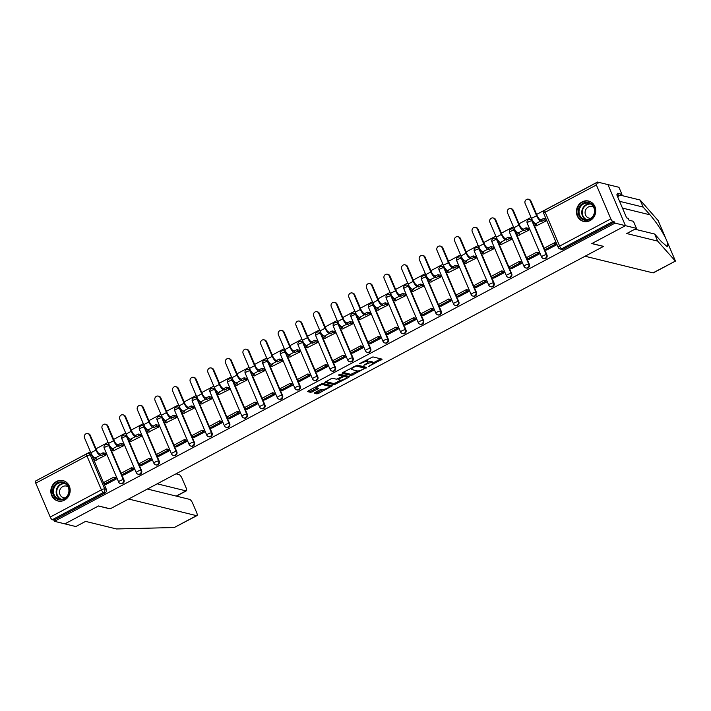 <?xml version="1.0" encoding="UTF-8"?>
<svg xmlns="http://www.w3.org/2000/svg" width="711" height="711" viewBox="0 0 711 711"><rect width="100%" height="100%" fill="white"/><g stroke="black" fill="none" stroke-linecap="round" stroke-linejoin="round"><path stroke-width="1.07" d="M368.645 366.476L382.154 359.171L372.902 356.904L359.49 363.632L361.739 363.001A4.23 1.075 156.9 0 1 366.929 361.517L367.703 361.703A4.23 1.075 156.9 0 1 368.04 361.935A4.23 1.075 156.9 0 1 365.801 363.996L363.863 365.303L366.52 364.174A4.23 1.075 156.9 0 1 371.711 362.69L372.484 362.877A4.23 1.075 156.9 0 1 372.831 363.108A4.23 1.075 156.9 0 1 370.582 365.17L368.645 366.476M110.658 448.739L109.503 446.028A2.693 2.471 -76.2 0 0 107.885 444.615L107.308 444.473A2.693 2.471 103.8 0 1 108.925 445.886L123.385 479.783A2.693 2.471 103.8 0 1 120.479 483.596L121.057 483.738A2.693 2.471 -76.2 0 0 123.963 479.916L123.385 479.783A2.693 0.684 -23.1 0 0 120.079 480.725A2.693 0.684 -23.1 0 0 118.648 482.04A2.693 2.693 0 0 0 120.479 483.596M128.282 439.362L127.127 436.652A2.693 2.471 -76.2 0 0 125.509 435.239L124.932 435.096A2.693 2.471 103.8 0 1 126.549 436.51L141.009 470.406A2.693 2.471 103.8 0 1 138.103 474.219L138.681 474.361A2.693 2.471 -76.2 0 0 141.587 470.549L141.009 470.406A2.693 0.684 -23.1 0 0 137.703 471.349A2.693 0.684 -23.1 0 0 136.272 472.664A2.693 2.693 0 0 0 138.103 474.219M145.906 429.986L144.751 427.275A2.693 2.471 -76.2 0 0 143.133 425.862L142.556 425.72A2.693 2.471 103.8 0 1 144.173 427.133L158.633 461.03A2.693 2.471 103.8 0 1 155.736 464.843L156.304 464.985A2.693 2.471 -76.2 0 0 159.211 461.172L158.633 461.03A2.693 0.684 -23.1 0 0 155.327 461.972A2.693 0.684 -23.1 0 0 153.896 463.288A2.693 2.693 0 0 0 155.736 464.843M163.53 420.619L162.375 417.899A2.693 2.471 -76.2 0 0 160.757 416.486L160.179 416.353A2.693 2.471 103.8 0 1 161.797 417.766L176.257 451.654A2.693 2.471 103.8 0 1 173.36 455.467L173.937 455.609A2.693 2.471 -76.2 0 0 176.835 451.796L176.257 451.654A2.693 0.684 -23.1 0 0 172.951 452.596A2.693 0.684 -23.1 0 0 171.52 453.911A2.693 2.693 0 0 0 173.36 455.467M181.163 411.242L179.999 408.532A2.693 2.471 -76.2 0 0 178.381 407.119L177.803 406.976A2.693 2.471 103.8 0 1 179.43 408.39L193.881 442.278A2.693 2.471 103.8 0 1 190.983 446.099L191.561 446.232A2.693 2.471 -76.2 0 0 194.459 442.42L193.881 442.278A2.693 0.684 -23.1 0 0 190.575 443.229A2.693 0.684 -23.1 0 0 189.144 444.535A2.693 2.693 0 0 0 190.983 446.099M198.787 401.866L197.622 399.155A2.693 2.471 -76.2 0 0 196.005 397.742L195.427 397.6A2.693 2.471 103.8 0 1 197.054 399.013L211.505 432.901A2.693 2.471 103.8 0 1 208.607 436.723L209.185 436.865A2.693 2.471 -76.2 0 0 212.082 433.043L211.505 432.901A2.693 0.684 -23.1 0 0 208.199 433.852A2.693 0.684 -23.1 0 0 206.768 435.159A2.693 2.693 0 0 0 208.607 436.723M216.411 392.49L215.255 389.779A2.693 2.471 -76.2 0 0 213.629 388.366L213.06 388.224A2.693 2.471 103.8 0 1 214.678 389.637L229.129 423.525A2.693 2.471 103.8 0 1 226.231 427.347L226.809 427.489A2.693 2.471 -76.2 0 0 229.706 423.667L229.129 423.525A2.693 0.684 -23.1 0 0 225.822 424.476A2.693 0.684 -23.1 0 0 224.392 425.791A2.693 2.693 0 0 0 226.231 427.347M234.035 383.113L232.879 380.403A2.693 2.471 -76.2 0 0 231.253 378.99L230.684 378.847A2.693 2.471 103.8 0 1 232.301 380.261L246.753 414.158A2.693 2.471 103.8 0 1 243.855 417.97L244.433 418.112A2.693 2.471 -76.2 0 0 247.33 414.291L246.753 414.158A2.693 0.684 -23.1 0 0 243.446 415.1A2.693 0.684 -23.1 0 0 242.024 416.415A2.693 2.693 0 0 0 243.855 417.97M251.658 373.737L250.503 371.026A2.693 2.471 -76.2 0 0 248.886 369.613L248.308 369.471A2.693 2.471 103.8 0 1 249.925 370.884L264.376 404.781A2.693 2.471 103.8 0 1 261.479 408.594L262.057 408.736A2.693 2.471 -76.2 0 0 264.954 404.923L264.376 404.781A2.693 0.684 -23.1 0 0 261.07 405.723A2.693 0.684 -23.1 0 0 259.648 407.039A2.693 2.693 0 0 0 261.479 408.594M269.282 364.361L268.127 361.65A2.693 2.471 -76.2 0 0 266.509 360.237L265.932 360.104A2.693 2.471 103.8 0 1 267.549 361.508L282.009 395.405A2.693 2.471 103.8 0 1 279.103 399.218L279.681 399.36A2.693 2.471 -76.2 0 0 282.578 395.547L282.009 395.405A2.693 0.684 -23.1 0 0 278.694 396.347A2.693 0.684 -23.1 0 0 277.272 397.662A2.693 2.693 0 0 0 279.103 399.218M286.906 354.993L285.751 352.283A2.693 2.471 -76.2 0 0 284.133 350.87L283.556 350.727A2.693 2.471 103.8 0 1 285.173 352.141L299.633 386.029A2.693 2.471 103.8 0 1 296.727 389.85L297.305 389.984A2.693 2.471 -76.2 0 0 300.211 386.171L299.633 386.029A2.693 0.684 -23.1 0 0 296.327 386.971A2.693 0.684 -23.1 0 0 294.896 388.286A2.693 2.693 0 0 0 296.727 389.85M304.53 345.617L303.375 342.906A2.693 2.471 -76.2 0 0 301.757 341.493L301.18 341.351A2.693 2.471 103.8 0 1 302.797 342.764L317.257 376.652A2.693 2.471 103.8 0 1 314.36 380.474L314.929 380.616A2.693 2.471 -76.2 0 0 317.835 376.794L317.257 376.652A2.693 0.684 -23.1 0 0 313.951 377.603A2.693 0.684 -23.1 0 0 312.52 378.91A2.693 2.693 0 0 0 314.36 380.474M322.154 336.241L320.999 333.53A2.693 2.471 -76.2 0 0 319.381 332.117L318.804 331.975A2.693 2.471 103.8 0 1 320.421 333.388L334.881 367.276A2.693 2.471 103.8 0 1 331.984 371.098L332.552 371.24A2.693 2.471 -76.2 0 0 335.459 367.418L334.881 367.276A2.693 0.684 -23.1 0 0 331.575 368.227A2.693 0.684 -23.1 0 0 330.144 369.533A2.693 2.693 0 0 0 331.984 371.098M339.778 326.864L338.623 324.154A2.693 2.471 -76.2 0 0 337.005 322.741L336.427 322.598A2.693 2.471 103.8 0 1 338.045 324.012L352.505 357.909A2.693 2.471 103.8 0 1 349.608 361.721L350.185 361.863A2.693 2.471 -76.2 0 0 353.083 358.042L352.505 357.909A2.693 0.684 -23.1 0 0 349.199 358.851A2.693 0.684 -23.1 0 0 347.768 360.166A2.693 2.693 0 0 0 349.608 361.721M357.411 317.488L356.247 314.777A2.693 2.471 -76.2 0 0 354.629 313.364L354.051 313.222A2.693 2.471 103.8 0 1 355.678 314.635L370.129 348.532A2.693 2.471 103.8 0 1 367.231 352.345L367.809 352.487A2.693 2.471 -76.2 0 0 370.707 348.674L370.129 348.532A2.693 0.684 -23.1 0 0 366.823 349.474A2.693 0.684 -23.1 0 0 365.392 350.79A2.693 2.693 0 0 0 367.231 352.345M375.035 308.112L373.87 305.401A2.693 2.471 -76.2 0 0 372.253 303.988L371.675 303.846A2.693 2.471 103.8 0 1 373.302 305.259L387.753 339.156A2.693 2.471 103.8 0 1 384.855 342.969L385.433 343.111A2.693 2.471 -76.2 0 0 388.33 339.298L387.753 339.156A2.693 0.684 -23.1 0 0 384.447 340.098A2.693 0.684 -23.1 0 0 383.016 341.413A2.693 2.693 0 0 0 384.855 342.969M392.659 298.744L391.503 296.025A2.693 2.471 -76.2 0 0 389.877 294.612L389.308 294.478A2.693 2.471 103.8 0 1 390.926 295.892L405.377 329.78A2.693 2.471 103.8 0 1 402.479 333.592L403.057 333.735A2.693 2.471 -76.2 0 0 405.954 329.922L405.377 329.78A2.693 0.684 -23.1 0 0 402.07 330.722A2.693 0.684 -23.1 0 0 400.64 332.037A2.693 2.693 0 0 0 402.479 333.592M410.283 289.368L409.127 286.657A2.693 2.471 -76.2 0 0 407.501 285.244L406.932 285.102A2.693 2.471 103.8 0 1 408.549 286.515L423.001 320.403A2.693 2.471 103.8 0 1 420.103 324.225L420.681 324.367A2.693 2.471 -76.2 0 0 423.578 320.545L423.001 320.403A2.693 0.684 -23.1 0 0 419.694 321.354A2.693 0.684 -23.1 0 0 418.272 322.661A2.693 2.693 0 0 0 420.103 324.225M427.906 279.992L426.751 277.281A2.693 2.471 -76.2 0 0 425.134 275.868L424.556 275.726A2.693 2.471 103.8 0 1 426.173 277.139L440.633 311.027A2.693 2.471 103.8 0 1 437.727 314.849L438.305 314.991A2.693 2.471 -76.2 0 0 441.202 311.169L440.633 311.027A2.693 0.684 -23.1 0 0 437.318 311.978A2.693 0.684 -23.1 0 0 435.896 313.284A2.693 2.693 0 0 0 437.727 314.849M445.53 270.615L444.375 267.905A2.693 2.471 -76.2 0 0 442.757 266.492L442.18 266.349A2.693 2.471 103.8 0 1 443.797 267.763L458.257 301.651A2.693 2.471 103.8 0 1 455.351 305.472L455.929 305.614A2.693 2.471 -76.2 0 0 458.826 301.793L458.257 301.651A2.693 0.684 -23.1 0 0 454.942 302.602A2.693 0.684 -23.1 0 0 453.52 303.917A2.693 2.693 0 0 0 455.351 305.472M463.154 261.239L461.999 258.528A2.693 2.471 -76.2 0 0 460.381 257.115L459.804 256.973A2.693 2.471 103.8 0 1 461.421 258.386L475.881 292.283A2.693 2.471 103.8 0 1 472.975 296.096L473.553 296.238A2.693 2.471 -76.2 0 0 476.459 292.425L475.881 292.283A2.693 0.684 -23.1 0 0 472.575 293.225A2.693 0.684 -23.1 0 0 471.144 294.541A2.693 2.693 0 0 0 472.975 296.096M480.778 251.863L479.623 249.152A2.693 2.471 -76.2 0 0 478.005 247.739L477.428 247.597A2.693 2.471 103.8 0 1 479.045 249.01L493.505 282.907A2.693 2.471 103.8 0 1 490.608 286.72L491.177 286.862A2.693 2.471 -76.2 0 0 494.083 283.049L493.505 282.907A2.693 0.684 -23.1 0 0 490.199 283.849A2.693 0.684 -23.1 0 0 488.768 285.164A2.693 2.693 0 0 0 490.608 286.72M498.402 242.495L497.247 239.776A2.693 2.471 -76.2 0 0 495.629 238.363L495.052 238.229A2.693 2.471 103.8 0 1 496.669 239.643L511.129 273.531A2.693 2.471 103.8 0 1 508.232 277.343L508.8 277.486A2.693 2.471 -76.2 0 0 511.707 273.673L511.129 273.531A2.693 0.684 -23.1 0 0 507.823 274.473A2.693 0.684 -23.1 0 0 506.392 275.788A2.693 2.693 0 0 0 508.232 277.343M517.075 232.559L515.99 233.137L514.871 230.408A2.693 2.471 -76.2 0 0 513.253 228.995L512.675 228.853A2.693 2.471 103.8 0 1 514.293 230.266L528.753 264.154A2.693 2.471 103.8 0 1 525.856 267.976L526.433 268.109A2.693 2.471 -76.2 0 0 529.331 264.296L528.753 264.154A2.693 0.684 -23.1 0 0 525.447 265.096A2.693 0.684 -23.1 0 0 524.016 266.412A2.693 2.693 0 0 0 525.856 267.976M533.659 223.743L532.495 221.032A2.693 2.471 -76.2 0 0 530.877 219.619L530.299 219.477A2.693 2.471 103.8 0 1 531.926 220.89L546.377 254.778A2.693 2.471 103.8 0 1 543.48 258.6L544.057 258.742A2.693 2.471 -76.2 0 0 546.955 254.92L546.377 254.778A2.693 0.684 -23.1 0 0 543.071 255.729A2.693 0.684 -23.1 0 0 541.64 257.035A2.693 2.693 0 0 0 543.48 258.6M590.068 220.579A10.496 9.616 -76.2 0 0 595.729 209.967A10.496 9.616 -76.2 0 0 588.584 201.044A10.496 9.616 -76.2 0 0 582.105 201.897A10.496 9.616 -76.2 0 0 576.452 212.518A10.496 9.616 -76.2 0 0 583.589 221.441A10.496 9.616 -76.2 0 0 590.068 220.579M64.488 500.144A10.496 9.616 -76.2 0 0 70.149 489.532A10.496 9.616 -76.2 0 0 63.003 480.609A10.496 9.616 -76.2 0 0 56.525 481.463A10.496 9.616 -76.2 0 0 50.863 492.083A10.496 9.616 -76.2 0 0 58.009 501.006A10.496 9.616 -76.2 0 0 64.488 500.144M314.893 392.534L314.191 393.174L316.893 393.885L318.519 393.423L332.304 385.815L322.936 383.478L321.319 383.94L308.227 390.899L307.641 391.619L310.769 392.383L317.995 388.944L318.697 388.295L317.035 387.851A3.537 0.898 156.9 0 1 316.75 387.655A3.537 0.898 156.9 0 1 319.123 385.682A3.537 0.898 156.9 0 1 322.972 384.687L329.06 386.18A3.537 0.898 156.9 0 1 329.344 386.375A3.537 0.898 156.9 0 1 326.971 388.348A3.537 0.898 156.9 0 1 323.132 389.335L320.492 389.557L314.893 392.534M634.887 229.2L654.635 234.035L657.648 241.1L626.747 233.537L636.461 228.364L633.448 221.299L629.048 220.223L628.231 218.304L626.658 217.922L616.793 194.805L618.366 195.187L617.548 193.276L621.947 194.352L618.934 187.286L607.932 184.593L625.458 225.671L591.792 243.58L603.47 246.441L110.205 508.818L98.518 505.956L64.852 523.865L54.427 521.314L615.033 223.121L614.517 221.921L612.9 221.521L561.717 248.743A2.693 2.471 103.8 0 1 560.055 248.966L561.681 249.365A2.693 2.471 103.8 0 0 563.343 249.143L561.717 248.743A2.693 0.835 62 0 1 559.646 246.095L610.829 218.872A2.693 0.835 62 0 0 612.9 221.521M610.829 218.872L596.369 184.976A2.693 0.835 62 0 1 596.156 182.86A2.693 0.835 62 0 1 596.396 182.843L598.022 183.242L597.507 182.043L607.932 184.593L625.458 225.671L615.033 223.121M351.385 375.541L366.689 367.4L357.429 365.134L342.72 372.555L342.124 373.275L351.385 375.541L350.87 374.341L357.971 370.964M348.843 377.283L334.134 384.713L324.776 382.376L331.077 378.75L332.704 378.288L336.454 379.203L341.795 376.768L342.382 376.048L338.4 375.044L340.027 374.27L349.439 376.572L348.843 377.283L348.434 376.323M86.973 453.814A2.693 2.471 103.8 0 1 88.635 453.591L90.261 453.991A2.693 2.471 103.8 0 1 91.879 455.404L93.034 458.115M93.71 459.706L106.33 489.292L104.713 488.892A2.693 2.471 103.8 0 1 103.468 492.492L52.294 519.714A2.693 0.835 -118 0 1 50.223 517.066L35.763 483.178A2.693 0.835 -118 0 1 35.55 481.054L86.733 453.831A2.693 0.835 -118 0 0 86.946 455.947L35.763 483.178M597.507 182.043L536.636 214.42M531.055 217.388L519.012 223.796M513.431 226.765L501.388 233.172M495.807 236.141L483.764 242.549M478.183 245.517L466.14 251.916M460.559 254.885L448.517 261.293M442.935 264.261L430.893 270.669M425.311 273.637L413.26 280.045M407.679 283.014L395.636 289.421M390.055 292.39L378.012 298.798M372.431 301.766L360.388 308.165M354.807 311.134L342.764 317.541M337.183 320.51L325.14 326.918M319.559 329.886L307.516 336.294M301.935 339.263L289.892 345.67M284.311 348.639L272.269 355.047M266.687 358.015L254.645 364.414M249.063 367.391L237.012 373.79M231.43 376.759L219.388 383.167M213.807 386.135L201.764 392.543M196.183 395.512L184.14 401.919M178.559 404.888L166.516 411.296M160.935 414.264L148.892 420.672M143.311 423.64L131.268 430.039M125.687 433.008L113.644 439.416M108.063 442.384L96.021 448.792M90.439 451.761L36.936 480.316M54.427 521.314L53.92 520.114L52.294 519.714M536.343 225.831L546.635 220.712L545.817 218.944M546.661 250.023L556.855 244.664L555.753 243.038M529.037 259.391L539.231 254.031L538.129 252.414M518.719 235.199L529.011 230.08L528.193 228.32M511.413 268.767L521.607 263.408L520.505 261.79M501.095 244.575L511.387 239.456L510.569 237.687M493.79 278.143L503.983 272.784L502.881 271.167M483.471 253.951L493.763 248.832L492.945 247.064M476.166 287.52L486.351 282.16L485.258 280.543M465.847 263.328L476.139 258.209L475.312 256.44M458.542 296.896L468.727 291.537L467.634 289.919M448.223 272.704L458.515 267.585L457.688 265.816M440.918 306.272L451.103 300.913L450.01 299.287M430.599 282.08L440.891 276.961L440.065 275.193M423.294 315.64L433.479 310.28L432.386 308.663M412.975 291.457L423.267 286.329L422.441 284.569M405.67 325.016L415.855 319.657L414.753 318.039M395.352 300.824L405.643 295.705L404.817 293.945M388.046 334.392L398.231 329.033L397.129 327.416M377.728 310.2L388.01 305.081L387.193 303.313M370.413 343.769L380.607 338.409L379.505 336.792M360.095 319.577L370.387 314.458L369.569 312.689M352.789 353.145L362.983 347.786L361.881 346.168M342.471 328.953L352.763 323.834L351.945 322.065M335.165 362.521L345.359 357.162L344.257 355.536M324.847 338.329L335.139 333.21L334.321 331.442M317.541 371.897L327.735 366.529L326.633 364.912M307.223 347.706L317.515 342.578L316.688 340.818M299.918 381.265L310.103 375.906L309.009 374.288M289.599 357.073L299.891 351.954L299.064 350.194M282.294 390.641L292.479 385.282L291.386 383.664M271.975 366.449L282.267 361.33L281.44 359.562M264.67 400.017L274.855 394.658L273.762 393.041M254.351 375.826L264.643 370.707L263.817 368.938M247.046 409.394L257.231 404.035L256.138 402.417M236.727 385.202L247.019 380.083L246.193 378.314M229.422 418.77L239.607 413.411L238.505 411.785M219.104 394.578L229.395 389.459L228.569 387.691M211.798 428.146L221.983 422.787L220.881 421.161M201.48 403.955L211.762 398.835L210.945 397.067M194.165 437.514L204.359 432.155L203.257 430.537M183.847 413.322L194.139 408.203L193.321 406.443M176.541 446.89L186.735 441.531L185.633 439.913M166.223 422.698L176.515 417.579L175.697 415.811M158.917 456.266L169.111 450.907L168.009 449.29M148.599 432.075L158.891 426.955L158.073 425.187M141.293 465.643L151.487 460.284L150.385 458.666M130.975 441.451L141.267 436.332L140.44 434.563M123.67 475.019L133.855 469.66L132.761 468.042M113.351 450.827L123.643 445.708L122.816 443.94M106.046 484.395L116.231 479.036L115.138 477.41M95.727 460.204L106.019 455.084L105.192 453.316M111.343 450.33L123.963 479.916M128.967 440.962L141.587 470.549M146.59 431.586L159.211 461.172M164.214 422.21L176.835 451.796M181.838 412.833L194.459 442.42M199.462 403.457L212.082 433.043M217.086 394.081L229.706 423.667M234.71 384.713L247.33 414.291M252.334 375.337L264.954 404.923M269.967 365.961L282.578 395.547M287.591 356.584L300.211 386.171M305.215 347.208L317.835 376.794M322.838 337.832L335.459 367.418M340.462 328.455L353.083 358.042M358.086 319.088L370.707 348.674M375.71 309.712L388.33 339.298M393.334 300.335L405.954 329.922M410.958 290.959L423.578 320.545M428.582 281.583L441.202 311.169M446.215 272.206L458.826 301.793M463.839 262.839L476.459 292.425M481.463 253.463L494.083 283.049M499.086 244.086L511.707 273.673M516.71 234.71L529.331 264.296M534.334 225.334L546.955 254.92M53.92 520.114L105.095 492.892A2.693 2.471 -76.2 0 0 106.33 489.292M614.517 221.921L563.343 249.143M372.831 363.108L372.315 361.908A4.23 1.075 156.9 0 0 371.977 361.677L372.484 362.877M368.067 362.059A4.23 1.075 156.9 0 1 371.204 361.49L371.977 361.677M368.04 361.935L367.534 360.735A4.23 1.075 156.9 0 0 367.196 360.504L367.703 361.703M365.801 360.281A4.23 1.075 156.9 0 1 366.423 360.317L367.196 360.504M372.813 363.072L380.776 358.833M342.995 372.413L350.87 374.341M364.387 367.551L365.312 367.063M364.148 368.591L364.565 368.085L356.442 366.094L353.696 367.276A4.23 1.075 156.9 0 0 351.456 369.338A4.23 1.075 156.9 0 0 351.794 369.569L357.349 370.929A4.23 1.075 156.9 0 0 362.539 369.444L364.148 368.591M364.112 367.027L364.565 368.085M356.984 365.161L364.059 366.885M348.061 376.235L346.506 377.061M340.622 380.189L335.245 383.051L335.761 384.251M325.745 381.585L333.628 383.513L335.245 383.051M341.955 375.053L339.636 374.306M340.347 380.163A3.537 0.898 156.9 0 0 344.186 379.167A3.537 0.898 156.9 0 0 346.568 377.194A3.537 0.898 156.9 0 0 346.284 377.008L344.133 376.475L338.8 378.919L338.098 379.558L340.347 380.163M346.568 377.194L346.053 375.995A3.537 0.898 156.9 0 0 345.768 375.808L346.284 377.008M342.275 375.612L345.768 375.808M329.344 386.375L328.838 385.175A3.537 0.898 156.9 0 0 328.553 384.989L329.06 386.18M322.972 384.687L322.465 383.505L328.553 384.989M308.503 390.757L310.263 391.192L311.889 390.721L317.213 387.886M315.16 392.392L318.004 392.223L323.363 389.37M329.282 386.224L330.819 385.406M528.397 199.213L529.082 199.382A3.031 2.773 103.8 0 1 530.904 200.973L530.219 200.804A3.031 2.773 -76.2 0 0 525.553 200.298A3.031 2.773 -76.2 0 0 525.136 203.506L531.499 218.419A5.386 1.671 62 0 0 535.632 223.725L536.761 224.001L534.272 225.325L536.805 225.938M534.272 225.325L533.614 223.761L534.708 223.183M530.219 200.804L536.583 215.717A5.386 1.671 62 0 0 540.716 221.023L541.844 221.299L541.178 219.735L540.058 219.459A3.635 1.129 -118 0 1 537.258 215.886L530.904 200.973M541.178 219.735L543.666 218.419L544.333 219.975L546.555 220.517M545.897 218.961L543.666 218.419M556.215 243.153L554.509 242.735L544.457 248.086L545.115 249.641L555.175 244.291L556.802 244.691M545.115 249.641L546.741 250.041M554.509 242.735L555.175 244.291M541.844 221.299L544.333 219.975M667.736 243.011L675.45 261.097L653.373 272.846A4.035 1.253 -118 0 1 653.009 272.873L675.423 261.07M654.635 234.035L661.497 241.767L667.282 246.708L667.682 242.878M675.308 261.008L657.648 241.1M636.461 228.364L625.458 225.671L591.899 243.518L603.586 246.379L585.055 256.236L653.009 272.873M617.592 196.671L621.947 194.352M658.155 220.588L640.131 200.022L643.144 207.088L619.574 201.32M640.131 200.022L620.383 195.187M675.441 261.106L665.612 238.061C661.203 229.6 656.004 221.859 650.005 214.829L643.144 207.088M665.86 238.612L658.004 220.232M617.219 195.801L618.366 195.187M196.929 515.635L174.266 527.526L116.48 528.957L85.569 521.394L75.855 526.558L64.852 523.865L98.411 506.019L110.089 508.88L128.62 499.024L196.565 515.662A4.035 1.253 62 0 0 196.929 515.635A4.035 1.253 62 0 0 196.609 512.453L192.725 503.352A4.035 1.253 62 0 0 189.624 499.371L147.399 489.035M176.195 496.082L185.998 490.866A4.035 1.253 62 0 0 186.362 490.839A4.035 1.253 62 0 0 186.033 487.666L182.149 478.556A4.035 1.253 62 0 0 179.048 474.584L175.981 473.828M185.998 490.866L157.202 483.818M594.129 207.283A9.083 8.328 103.8 0 1 589.952 219.423A9.083 8.328 103.8 0 1 578.878 215.397A9.083 8.328 103.8 0 1 583.056 203.257A9.083 8.328 103.8 0 1 594.129 207.283M579.705 215.166A8.416 7.705 -76.2 0 0 584.771 219.575A8.416 7.705 -76.2 0 0 592.681 216.562A8.416 7.705 -76.2 0 0 593.827 207.648A8.416 7.705 -76.2 0 0 588.77 203.239A8.416 7.705 -76.2 0 0 580.86 206.252A8.416 7.705 -76.2 0 0 579.705 215.166M593.641 207.248A5.99 5.484 -76.2 0 0 592.014 206.528A5.99 5.484 -76.2 0 0 586.388 208.67A5.99 5.484 -76.2 0 0 585.562 215.015A5.99 5.484 -76.2 0 0 589.17 218.161A5.99 5.484 -76.2 0 0 590.948 218.277M590.094 201.56A10.434 9.554 -76.2 0 0 588.984 201.213A10.434 9.554 -76.2 0 0 579.181 204.946A10.434 9.554 -76.2 0 0 577.75 216.002A10.434 9.554 -76.2 0 0 584.024 221.476A10.434 9.554 -76.2 0 0 585.162 221.672M68.549 486.848A9.083 8.328 103.8 0 1 64.372 498.989A9.083 8.328 103.8 0 1 53.298 494.963A9.083 8.328 103.8 0 1 57.475 482.822A9.083 8.328 103.8 0 1 68.549 486.848M54.125 494.732A8.416 7.705 -76.2 0 0 59.191 499.14A8.416 7.705 -76.2 0 0 67.101 496.127A8.416 7.705 -76.2 0 0 68.247 487.213A8.416 7.705 -76.2 0 0 63.19 482.796A8.416 7.705 -76.2 0 0 55.28 485.817A8.416 7.705 -76.2 0 0 54.125 494.732M68.06 486.813A5.99 5.484 -76.2 0 0 66.434 486.093A5.99 5.484 -76.2 0 0 60.808 488.235A5.99 5.484 -76.2 0 0 59.982 494.58A5.99 5.484 -76.2 0 0 63.59 497.727A5.99 5.484 -76.2 0 0 65.359 497.842M64.505 481.125A10.434 9.554 -76.2 0 0 63.403 480.778A10.434 9.554 -76.2 0 0 53.601 484.511A10.434 9.554 -76.2 0 0 52.17 495.567A10.434 9.554 -76.2 0 0 58.444 501.042A10.434 9.554 -76.2 0 0 59.582 501.237M510.774 208.59L511.458 208.758A3.031 2.773 103.8 0 1 513.28 210.349L512.595 210.18A3.031 2.773 -76.2 0 0 507.93 209.674A3.031 2.773 -76.2 0 0 507.512 212.882L513.875 227.796A5.386 1.671 62 0 0 518.008 233.101L519.137 233.377L516.648 234.692L519.181 235.314M515.99 233.137L516.648 234.692M512.595 210.18L518.959 225.094A5.386 1.671 62 0 0 523.092 230.391L524.22 230.666L523.554 229.111L522.434 228.835A3.635 1.129 -118 0 1 519.634 225.254L513.28 210.349M523.554 229.111L526.042 227.787L526.709 229.351L528.931 229.893M528.264 228.338L526.042 227.787M538.582 252.529L536.885 252.112L526.833 257.462L527.491 259.017L537.552 253.667L539.169 254.067M527.491 259.017L529.117 259.417M536.885 252.112L537.552 253.667M524.22 230.666L526.709 229.351M493.15 217.966L493.834 218.135A3.031 2.773 103.8 0 1 495.656 219.726L494.972 219.557A3.031 2.773 -76.2 0 0 490.306 219.05A3.031 2.773 -76.2 0 0 489.888 222.259L496.242 237.172A5.386 1.671 62 0 0 500.384 242.469L501.513 242.753L499.024 244.069L501.557 244.691M499.024 244.069L498.367 242.513L499.451 241.936M494.972 219.557L501.335 234.461A5.386 1.671 62 0 0 505.468 239.767L506.596 240.042L505.93 238.487L504.81 238.212A3.635 1.129 -118 0 1 502.01 234.63L495.656 219.726M505.93 238.487L508.418 237.163L509.085 238.718L511.307 239.269M510.64 237.714L508.418 237.163M520.959 261.906L519.261 261.488L509.2 266.829L509.867 268.394L519.928 263.043L521.545 263.443M509.867 268.394L511.493 268.785M519.261 261.488L519.928 263.043M506.596 240.042L509.085 238.718M475.526 227.342L476.21 227.511A3.031 2.773 103.8 0 1 478.023 229.093L477.348 228.933A3.031 2.773 -76.2 0 0 472.673 228.427A3.031 2.773 -76.2 0 0 472.264 231.635L478.619 246.548A5.386 1.671 62 0 0 482.76 251.845L483.889 252.121L481.4 253.445L483.924 254.067M481.4 253.445L480.734 251.89L481.827 251.312M477.348 228.933L483.702 243.837A5.386 1.671 62 0 0 487.844 249.143L488.972 249.419L488.306 247.863L487.177 247.588A3.635 1.129 -118 0 1 484.387 244.006L478.023 229.093M488.306 247.863L490.794 246.539L491.461 248.095L493.683 248.646M493.016 247.081L490.794 246.539M503.335 271.273L501.637 270.864L491.577 276.206L492.243 277.77L502.295 272.42L503.921 272.811M492.243 277.77L493.869 278.161M501.637 270.864L502.295 272.42M488.972 249.419L491.461 248.095M457.902 236.719L458.577 236.879A3.031 2.773 103.8 0 1 460.399 238.469L459.724 238.301A3.031 2.773 -76.2 0 0 455.049 237.803A3.031 2.773 -76.2 0 0 454.64 241.011L460.995 255.916A5.386 1.671 62 0 0 465.136 261.221L466.265 261.497L463.776 262.821L466.3 263.443M463.776 262.821L463.11 261.266L464.203 260.679M459.724 238.301L466.078 253.214A5.386 1.671 62 0 0 470.22 258.52L471.349 258.795L470.682 257.24L469.553 256.964A3.635 1.129 -118 0 1 466.763 253.383L460.399 238.469M470.682 257.24L473.171 255.916L473.828 257.471L476.059 258.013M475.392 256.458L473.171 255.916M485.711 280.649L484.013 280.232L473.953 285.582L474.619 287.137L484.671 281.796L486.297 282.187M474.619 287.137L476.246 287.537M484.013 280.232L484.671 281.796M471.349 258.795L473.828 257.471M440.278 246.086L440.953 246.255A3.031 2.773 103.8 0 1 442.775 247.846L442.1 247.677A3.031 2.773 -76.2 0 0 437.425 247.179A3.031 2.773 -76.2 0 0 437.016 250.388L443.371 265.292A5.386 1.671 62 0 0 447.512 270.598L448.641 270.873L446.153 272.197L448.677 272.811M446.153 272.197L445.486 270.642L446.579 270.056M442.1 247.677L448.454 262.59A5.386 1.671 62 0 0 452.596 267.896L453.725 268.171L453.058 266.616L451.929 266.341A3.635 1.129 -118 0 1 449.139 262.759L442.775 247.846M453.058 266.616L455.547 265.292L456.204 266.847L458.435 267.389M457.768 265.834L455.547 265.292M468.087 290.026L466.389 289.608L456.329 294.958L456.995 296.514L467.047 291.163L468.673 291.563M456.995 296.514L458.622 296.914M466.389 289.608L467.047 291.163M453.725 268.171L456.204 266.847M422.654 255.462L423.329 255.631A3.031 2.773 103.8 0 1 425.151 257.222L424.476 257.053A3.031 2.773 -76.2 0 0 419.801 256.547A3.031 2.773 -76.2 0 0 419.392 259.755L425.747 274.668A5.386 1.671 62 0 0 429.888 279.974L431.017 280.25L428.529 281.574L431.053 282.187M428.529 281.574L427.862 280.01L428.955 279.432M424.476 257.053L430.83 271.966A5.386 1.671 62 0 0 434.972 277.272L436.101 277.548L435.434 275.984L434.305 275.708A3.635 1.129 -118 0 1 431.515 272.135L425.151 257.222M435.434 275.984L437.923 274.668L438.58 276.224L440.811 276.766M440.145 275.21L437.923 274.668M450.463 299.402L448.757 298.984L438.705 304.335L439.371 305.89L449.423 300.54L451.05 300.94M439.371 305.89L440.998 306.29M448.757 298.984L449.423 300.54M436.101 277.548L438.58 276.224M405.021 264.839L405.705 265.007A3.031 2.773 103.8 0 1 407.527 266.598L406.843 266.429A3.031 2.773 -76.2 0 0 402.177 265.923A3.031 2.773 -76.2 0 0 401.759 269.131L408.123 284.045A5.386 1.671 62 0 0 412.264 289.35L413.384 289.626L410.905 290.941L413.429 291.563M410.905 290.941L410.238 289.386L411.331 288.808M406.843 266.429L413.207 281.343A5.386 1.671 62 0 0 417.348 286.64L418.468 286.915L417.81 285.36L416.682 285.084A3.635 1.129 -118 0 1 413.891 281.503L407.527 266.598M417.81 285.36L420.29 284.045L420.956 285.6L423.187 286.142M422.521 284.587L420.29 284.045M432.839 308.778L431.133 308.361L421.081 313.711L421.747 315.266L431.799 309.916L433.426 310.316M421.747 315.266L423.365 315.666M431.133 308.361L431.799 309.916M418.468 286.915L420.956 285.6M387.397 274.215L388.082 274.384A3.031 2.773 103.8 0 1 389.904 275.975L389.219 275.806A3.031 2.773 -76.2 0 0 384.553 275.299A3.031 2.773 -76.2 0 0 384.136 278.508L390.499 293.421A5.386 1.671 62 0 0 394.641 298.727L395.76 299.002L393.281 300.318L395.805 300.94M393.281 300.318L392.614 298.762L393.707 298.185M389.219 275.806L395.583 290.719A5.386 1.671 62 0 0 399.724 296.016L400.844 296.291L400.186 294.736L399.058 294.461A3.635 1.129 -118 0 1 396.267 290.879L389.904 275.975M400.186 294.736L402.666 293.412L403.333 294.976L405.554 295.518M404.897 293.963L402.666 293.412M415.215 318.155L413.509 317.737L403.457 323.087L404.124 324.643L414.175 319.292L415.802 319.692M404.124 324.643L405.741 325.034M413.509 317.737L414.175 319.292M400.844 296.291L403.333 294.976M369.773 283.591L370.458 283.76A3.031 2.773 103.8 0 1 372.28 285.342L371.595 285.182A3.031 2.773 -76.2 0 0 366.929 284.676A3.031 2.773 -76.2 0 0 366.512 287.884L372.875 302.797A5.386 1.671 62 0 0 377.008 308.094L378.136 308.37L375.657 309.694L378.181 310.316M375.657 309.694L374.99 308.139L376.083 307.561M371.595 285.182L377.959 300.086A5.386 1.671 62 0 0 382.1 305.392L383.22 305.668L382.562 304.112L381.434 303.837A3.635 1.129 -118 0 1 378.634 300.255L372.28 285.342M382.562 304.112L385.042 302.788L385.709 304.344L387.93 304.895M387.273 303.339L385.042 302.788M397.591 327.522L395.885 327.113L385.833 332.455L386.5 334.019L396.551 328.669L398.178 329.069M386.5 334.019L388.117 334.41M395.885 327.113L396.551 328.669M383.22 305.668L385.709 304.344M352.149 292.968L352.834 293.128A3.031 2.773 103.8 0 1 354.656 294.718L353.971 294.558A3.031 2.773 -76.2 0 0 349.305 294.052A3.031 2.773 -76.2 0 0 348.888 297.26L355.251 312.165A5.386 1.671 62 0 0 359.384 317.47L360.513 317.746L358.024 319.07L360.557 319.692M358.024 319.07L357.366 317.515L358.46 316.937M353.971 294.558L360.335 309.463A5.386 1.671 62 0 0 364.467 314.769L365.596 315.044L364.93 313.489L363.81 313.213A3.635 1.129 -118 0 1 361.01 309.632L354.656 294.718M364.93 313.489L367.418 312.165L368.085 313.72L370.307 314.271M369.64 312.707L367.418 312.165M379.967 336.898L378.261 336.481L368.209 341.831L368.867 343.386L378.927 338.045L380.554 338.436M368.867 343.386L370.493 343.786M378.261 336.481L378.927 338.045M365.596 315.044L368.085 313.72M334.526 302.344L335.21 302.504A3.031 2.773 103.8 0 1 337.032 304.095L336.347 303.926A3.031 2.773 -76.2 0 0 331.682 303.428A3.031 2.773 -76.2 0 0 331.264 306.637L337.627 321.541A5.386 1.671 62 0 0 341.76 326.847L342.889 327.122L340.4 328.446L342.933 329.06M340.4 328.446L339.742 326.891L340.827 326.305M336.347 303.926L342.711 318.839A5.386 1.671 62 0 0 346.844 324.145L347.972 324.42L347.306 322.865L346.186 322.59A3.635 1.129 -118 0 1 343.386 319.008L337.032 304.095M347.306 322.865L349.794 321.541L350.461 323.096L352.683 323.638M352.016 322.083L349.794 321.541M362.334 346.275L360.637 345.857L350.585 351.207L351.243 352.763L361.304 347.412L362.921 347.812M351.243 352.763L352.869 353.163M360.637 345.857L361.304 347.412M347.972 324.42L350.461 323.096M316.902 311.711L317.586 311.88A3.031 2.773 103.8 0 1 319.408 313.471L318.724 313.302A3.031 2.773 -76.2 0 0 314.058 312.804A3.031 2.773 -76.2 0 0 313.64 316.013L319.994 330.917A5.386 1.671 62 0 0 324.136 336.223L325.265 336.499L322.776 337.823L325.3 338.436M322.776 337.823L322.119 336.267L323.203 335.681M318.724 313.302L325.087 328.215A5.386 1.671 62 0 0 329.22 333.521L330.348 333.797L329.682 332.233L328.553 331.957A3.635 1.129 -118 0 1 325.762 328.384L319.408 313.471M329.682 332.233L332.17 330.917L332.837 332.472L335.059 333.015M334.392 331.459L332.17 330.917M344.711 355.651L343.013 355.233L332.952 360.584L333.619 362.139L343.68 356.789L345.297 357.189M333.619 362.139L335.245 362.539M343.013 355.233L343.68 356.789M330.348 333.797L332.837 332.472M299.278 321.088L299.962 321.256A3.031 2.773 103.8 0 1 301.775 322.847L301.1 322.678A3.031 2.773 -76.2 0 0 296.425 322.172A3.031 2.773 -76.2 0 0 296.016 325.38L302.371 340.293A5.386 1.671 62 0 0 306.512 345.599L307.641 345.875L305.152 347.199L307.676 347.812M305.152 347.199L304.486 345.635L305.579 345.057M301.1 322.678L307.454 337.592A5.386 1.671 62 0 0 311.596 342.889L312.724 343.164L312.058 341.609L310.929 341.333A3.635 1.129 -118 0 1 308.139 337.752L301.775 322.847M312.058 341.609L314.546 340.293L315.213 341.849L317.435 342.391M316.768 340.836L314.546 340.293M327.087 365.027L325.389 364.61L315.329 369.96L315.995 371.515L326.047 366.165L327.673 366.565M315.995 371.515L317.621 371.915M325.389 364.61L326.047 366.165M312.724 343.164L315.213 341.849M281.654 330.464L282.329 330.633A3.031 2.773 103.8 0 1 284.151 332.224L283.476 332.055A3.031 2.773 -76.2 0 0 278.801 331.548A3.031 2.773 -76.2 0 0 278.392 334.757L284.747 349.67A5.386 1.671 62 0 0 288.888 354.976L290.017 355.251L287.528 356.567L290.052 357.189M287.528 356.567L286.862 355.011L287.955 354.434M283.476 332.055L289.83 346.968A5.386 1.671 62 0 0 293.972 352.265L295.101 352.54L294.434 350.985L293.305 350.71A3.635 1.129 -118 0 1 290.515 347.128L284.151 332.224M294.434 350.985L296.922 349.661L297.58 351.225L299.811 351.767M299.144 350.212L296.922 349.661M309.463 374.404L307.765 373.986L297.705 379.336L298.371 380.892L308.423 375.541L310.049 375.941M298.371 380.892L299.998 381.292M307.765 373.986L308.423 375.541M295.101 352.54L297.58 351.225M264.03 339.84L264.705 340.009A3.031 2.773 103.8 0 1 266.527 341.6L265.852 341.431A3.031 2.773 -76.2 0 0 261.177 340.925A3.031 2.773 -76.2 0 0 260.768 344.133L267.123 359.046A5.386 1.671 62 0 0 271.264 364.343L272.393 364.619L269.904 365.943L272.429 366.565M269.904 365.943L269.238 364.387L270.331 363.81M265.852 341.431L272.206 356.335A5.386 1.671 62 0 0 276.348 361.641L277.477 361.917L276.81 360.361L275.681 360.086A3.635 1.129 -118 0 1 272.891 356.504L266.527 341.6M276.81 360.361L279.299 359.037L279.956 360.593L282.187 361.144M281.52 359.588L279.299 359.037M291.839 383.78L290.141 383.362L280.081 388.704L280.747 390.268L290.799 384.918L292.425 385.318M280.747 390.268L282.374 390.659M290.141 383.362L290.799 384.918M277.477 361.917L279.956 360.593M246.406 349.217L247.081 349.385A3.031 2.773 103.8 0 1 248.903 350.967L248.228 350.807A3.031 2.773 -76.2 0 0 243.553 350.301A3.031 2.773 -76.2 0 0 243.135 353.509L249.499 368.422A5.386 1.671 62 0 0 253.64 373.719L254.769 373.995L252.281 375.319L254.805 375.941M252.281 375.319L251.614 373.764L252.707 373.186M248.228 350.807L254.582 365.712A5.386 1.671 62 0 0 258.724 371.018L259.853 371.293L259.186 369.738L258.057 369.462A3.635 1.129 -118 0 1 255.267 365.881L248.903 350.967M259.186 369.738L261.666 368.414L262.332 369.969L264.563 370.52M263.897 368.956L261.666 368.414M274.215 393.147L272.509 392.73L262.457 398.08L263.123 399.635L273.175 394.294L274.801 394.685M263.123 399.635L264.75 400.035M272.509 392.73L273.175 394.294M259.853 371.293L262.332 369.969M228.773 358.593L229.457 358.753A3.031 2.773 103.8 0 1 231.279 360.344L230.595 360.175A3.031 2.773 -76.2 0 0 225.929 359.677A3.031 2.773 -76.2 0 0 225.511 362.886L231.875 377.79A5.386 1.671 62 0 0 236.016 383.096L237.136 383.371L234.657 384.695L237.181 385.318M234.657 384.695L233.99 383.14L235.083 382.554M230.595 360.175L236.959 375.088A5.386 1.671 62 0 0 241.1 380.394L242.22 380.669L241.562 379.114L240.434 378.839A3.635 1.129 -118 0 1 237.643 375.257L231.279 360.344M241.562 379.114L244.042 377.79L244.708 379.345L246.939 379.887M246.273 378.332L244.042 377.79M256.591 402.524L254.885 402.106L244.833 407.456L245.499 409.012L255.551 403.67L257.178 404.061M245.499 409.012L247.117 409.412M254.885 402.106L255.551 403.67M242.22 380.669L244.708 379.345M211.149 367.96L211.834 368.129A3.031 2.773 103.8 0 1 213.656 369.72L212.971 369.551A3.031 2.773 -76.2 0 0 208.305 369.053A3.031 2.773 -76.2 0 0 207.888 372.262L214.251 387.166A5.386 1.671 62 0 0 218.393 392.472L219.512 392.748L217.033 394.072L219.557 394.685M217.033 394.072L216.366 392.516L217.459 391.93M212.971 369.551L219.335 384.464A5.386 1.671 62 0 0 223.476 389.77L224.596 390.046L223.938 388.49L222.81 388.215A3.635 1.129 -118 0 1 220.019 384.633L213.656 369.72M223.938 388.49L226.418 387.166L227.085 388.721L229.306 389.264M228.649 387.708L226.418 387.166M238.967 411.9L237.261 411.482L227.209 416.833L227.875 418.388L237.927 413.038L239.554 413.438M227.875 418.388L229.493 418.788M237.261 411.482L237.927 413.038M224.596 390.046L227.085 388.721M193.525 377.337L194.21 377.505A3.031 2.773 103.8 0 1 196.032 379.096L195.347 378.927A3.031 2.773 -76.2 0 0 190.681 378.421A3.031 2.773 -76.2 0 0 190.264 381.629L196.627 396.542A5.386 1.671 62 0 0 200.76 401.848L201.888 402.124L199.409 403.448L201.933 404.061M199.409 403.448L198.742 401.884L199.835 401.306M195.347 378.927L201.711 393.841A5.386 1.671 62 0 0 205.852 399.147L206.972 399.422L206.314 397.858L205.186 397.582A3.635 1.129 -118 0 1 202.386 394.01L196.032 379.096M206.314 397.858L208.794 396.542L209.461 398.098L211.682 398.64M211.025 397.085L208.794 396.542M221.343 421.276L219.637 420.859L209.585 426.209L210.243 427.764L220.303 422.414L221.93 422.814M210.243 427.764L211.869 428.164M219.637 420.859L220.303 422.414M206.972 399.422L209.461 398.098M175.901 386.713L176.586 386.882A3.031 2.773 103.8 0 1 178.408 388.473L177.723 388.304A3.031 2.773 -76.2 0 0 173.057 387.797A3.031 2.773 -76.2 0 0 172.64 391.006L179.003 405.919A5.386 1.671 62 0 0 183.136 411.225L184.265 411.5L181.776 412.815L184.309 413.438M181.776 412.815L181.118 411.26L182.212 410.682M177.723 388.304L184.087 403.217A5.386 1.671 62 0 0 188.219 408.514L189.348 408.789L188.682 407.234L187.562 406.959A3.635 1.129 -118 0 1 184.762 403.377L178.408 388.473M188.682 407.234L191.17 405.91L191.837 407.474L194.059 408.016M193.392 406.461L191.17 405.91M203.71 430.653L202.013 430.235L191.961 435.585L192.619 437.141L202.679 431.79L204.306 432.19M192.619 437.141L194.245 437.541M202.013 430.235L202.679 431.79M189.348 408.789L191.837 407.474M158.277 396.089L158.962 396.258A3.031 2.773 103.8 0 1 160.784 397.849L160.099 397.68A3.031 2.773 -76.2 0 0 155.433 397.173A3.031 2.773 -76.2 0 0 155.016 400.382L161.379 415.295A5.386 1.671 62 0 0 165.512 420.592L166.641 420.876L164.152 422.192L166.685 422.814M164.152 422.192L163.494 420.636L164.579 420.059M160.099 397.68L166.463 412.584A5.386 1.671 62 0 0 170.596 417.89L171.724 418.166L171.058 416.61L169.938 416.335A3.635 1.129 -118 0 1 167.138 412.753L160.784 397.849M171.058 416.61L173.546 415.286L174.213 416.842L176.435 417.393M175.768 415.837L173.546 415.286M186.086 440.029L184.389 439.611L174.337 444.962L174.995 446.517L185.056 441.167L186.673 441.567M174.995 446.517L176.621 446.908M184.389 439.611L185.056 441.167M171.724 418.166L174.213 416.842M140.654 405.466L141.338 405.634A3.031 2.773 103.8 0 1 143.16 407.216L142.476 407.056A3.031 2.773 -76.2 0 0 137.81 406.55A3.031 2.773 -76.2 0 0 137.392 409.758L143.746 424.671A5.386 1.671 62 0 0 147.888 429.968L149.017 430.244L146.528 431.568L149.052 432.19M146.528 431.568L145.871 430.013L146.955 429.435M142.476 407.056L148.839 421.961A5.386 1.671 62 0 0 152.972 427.267L154.1 427.542L153.434 425.987L152.305 425.711A3.635 1.129 -118 0 1 149.514 422.13L143.16 407.216M153.434 425.987L155.922 424.663L156.589 426.218L158.811 426.769M158.144 425.205L155.922 424.663M168.463 449.396L166.765 448.988L156.704 454.329L157.371 455.893L167.432 450.543L169.049 450.934M157.371 455.893L158.997 456.284M166.765 448.988L167.432 450.543M154.1 427.542L156.589 426.218M123.03 414.842L123.705 415.002A3.031 2.773 103.8 0 1 125.527 416.593L124.852 416.433A3.031 2.773 -76.2 0 0 120.177 415.926A3.031 2.773 -76.2 0 0 119.768 419.135L126.123 434.039A5.386 1.671 62 0 0 130.264 439.345L131.393 439.62L128.904 440.944L131.428 441.567M128.904 440.944L128.238 439.389L129.331 438.803M124.852 416.433L131.206 431.337A5.386 1.671 62 0 0 135.348 436.643L136.476 436.918L135.81 435.363L134.681 435.088A3.635 1.129 -118 0 1 131.891 431.506L125.527 416.593M135.81 435.363L138.298 434.039L138.965 435.594L141.187 436.136M140.52 434.581L138.298 434.039M150.839 458.773L149.141 458.355L139.08 463.705L139.747 465.261L149.799 459.919L151.425 460.31M139.747 465.261L141.373 465.661M149.141 458.355L149.799 459.919M136.476 436.918L138.965 435.594M105.406 424.218L106.081 424.378A3.031 2.773 103.8 0 1 107.903 425.969L107.228 425.8A3.031 2.773 -76.2 0 0 102.553 425.302A3.031 2.773 -76.2 0 0 102.144 428.511L108.499 443.415A5.386 1.671 62 0 0 112.64 448.721L113.769 448.997L111.28 450.321L113.804 450.934M111.28 450.321L110.614 448.765L111.707 448.179M107.228 425.8L113.582 440.713A5.386 1.671 62 0 0 117.724 446.019L118.853 446.295L118.186 444.739L117.057 444.464A3.635 1.129 -118 0 1 114.267 440.882L107.903 425.969M118.186 444.739L120.674 443.415L121.332 444.97L123.563 445.513M122.896 443.957L120.674 443.415M133.215 468.149L131.517 467.731L121.457 473.082L122.123 474.637L132.175 469.287L133.801 469.687M122.123 474.637L123.75 475.037M131.517 467.731L132.175 469.287M118.853 446.295L121.332 444.97M87.782 433.586L88.457 433.754A3.031 2.773 103.8 0 1 90.279 435.345L89.604 435.176A3.031 2.773 -76.2 0 0 84.929 434.679A3.031 2.773 -76.2 0 0 84.52 437.878L90.875 452.791A5.386 1.671 62 0 0 95.016 458.097L96.145 458.373L93.656 459.697L96.181 460.31M93.656 459.697L92.99 458.133L94.083 457.555M89.604 435.176L95.958 450.09A5.386 1.671 62 0 0 100.1 455.396L101.229 455.671L100.562 454.107L99.433 453.831A3.635 1.129 -118 0 1 96.643 450.259L90.279 435.345M100.562 454.107L103.051 452.791L103.708 454.347L105.939 454.889M105.272 453.334L103.051 452.791M115.591 477.525L113.893 477.108L103.833 482.458L104.499 484.013L114.551 478.663L116.177 479.063M104.499 484.013L106.126 484.413M113.893 477.108L114.551 478.663M101.229 455.671L103.708 454.347M369.587 365.694L369.782 366.156M360.015 363.357L360.21 363.81M364.805 364.53L364.992 364.983M105.646 444.695A2.693 2.471 103.8 0 1 107.308 444.473A2.693 2.693 0 0 0 104.188 448.143A2.693 0.684 -23.1 0 1 105.619 446.828A2.693 0.684 156.9 0 1 108.925 445.886L109.503 446.028M123.27 435.319A2.693 2.471 103.8 0 1 124.932 435.096A2.693 2.693 0 0 0 121.812 438.767A2.693 0.684 -23.1 0 1 123.243 437.461A2.693 0.684 156.9 0 1 126.549 436.51L127.127 436.652M140.894 425.942A2.693 2.471 103.8 0 1 142.556 425.72A2.693 2.693 0 0 0 139.436 429.391A2.693 0.684 -23.1 0 1 140.867 428.084A2.693 0.684 156.9 0 1 144.173 427.133L144.751 427.275M158.517 416.566A2.693 2.471 103.8 0 1 160.179 416.353A2.693 2.693 0 0 0 157.069 420.023A2.693 0.684 -23.1 0 1 158.491 418.708A2.693 0.684 156.9 0 1 161.797 417.766L162.375 417.899M176.141 407.19A2.693 2.471 103.8 0 1 177.803 406.976A2.693 2.693 0 0 0 174.693 410.647A2.693 0.684 -23.1 0 1 176.115 409.332A2.693 0.684 156.9 0 1 179.43 408.39L179.999 408.532M193.765 397.822A2.693 2.471 103.8 0 1 195.427 397.6A2.693 2.693 0 0 0 192.317 401.271A2.693 0.684 -23.1 0 1 193.739 399.955A2.693 0.684 156.9 0 1 197.054 399.013L197.622 399.155M211.398 388.446A2.693 2.471 103.8 0 1 213.06 388.224A2.693 2.693 0 0 0 209.941 391.894A2.693 0.684 -23.1 0 1 211.371 390.579A2.693 0.684 156.9 0 1 214.678 389.637L215.255 389.779M229.022 379.07A2.693 2.471 103.8 0 1 230.684 378.847A2.693 2.693 0 0 0 227.564 382.518A2.693 0.684 -23.1 0 1 228.995 381.212A2.693 0.684 156.9 0 1 232.301 380.261L232.879 380.403M246.646 369.693A2.693 2.471 103.8 0 1 248.308 369.471A2.693 2.693 0 0 0 245.188 373.142A2.693 0.684 -23.1 0 1 246.619 371.835A2.693 0.684 156.9 0 1 249.925 370.884L250.503 371.026M264.27 360.317A2.693 2.471 103.8 0 1 265.932 360.104A2.693 2.693 0 0 0 262.812 363.774A2.693 0.684 -23.1 0 1 264.243 362.459A2.693 0.684 156.9 0 1 267.549 361.508L268.127 361.65M281.894 350.941A2.693 2.471 103.8 0 1 283.556 350.727A2.693 2.693 0 0 0 280.436 354.398A2.693 0.684 -23.1 0 1 281.867 353.083A2.693 0.684 156.9 0 1 285.173 352.141L285.751 352.283M299.518 341.573A2.693 2.471 103.8 0 1 301.18 341.351A2.693 2.693 0 0 0 298.06 345.022A2.693 0.684 -23.1 0 1 299.491 343.706A2.693 0.684 156.9 0 1 302.797 342.764L303.375 342.906M317.142 332.197A2.693 2.471 103.8 0 1 318.804 331.975A2.693 2.693 0 0 0 315.684 335.645A2.693 0.684 -23.1 0 1 317.115 334.33A2.693 0.684 156.9 0 1 320.421 333.388L320.999 333.53M334.765 322.821A2.693 2.471 103.8 0 1 336.427 322.598A2.693 2.693 0 0 0 333.317 326.269A2.693 0.684 -23.1 0 1 334.739 324.954A2.693 0.684 156.9 0 1 338.045 324.012L338.623 324.154M352.389 313.444A2.693 2.471 103.8 0 1 354.051 313.222A2.693 2.693 0 0 0 350.941 316.893A2.693 0.684 -23.1 0 1 352.363 315.586A2.693 0.684 156.9 0 1 355.678 314.635L356.247 314.777M370.013 304.068A2.693 2.471 103.8 0 1 371.675 303.846A2.693 2.693 0 0 0 368.565 307.525A2.693 0.684 -23.1 0 1 369.987 306.21A2.693 0.684 156.9 0 1 373.302 305.259L373.87 305.401M387.646 294.692A2.693 2.471 103.8 0 1 389.308 294.478A2.693 2.693 0 0 0 386.189 298.149A2.693 0.684 -23.1 0 1 387.619 296.834A2.693 0.684 156.9 0 1 390.926 295.892L391.503 296.025M405.27 285.315A2.693 2.471 103.8 0 1 406.932 285.102A2.693 2.693 0 0 0 403.812 288.773A2.693 0.684 -23.1 0 1 405.243 287.457A2.693 0.684 156.9 0 1 408.549 286.515L409.127 286.657M422.894 275.948A2.693 2.471 103.8 0 1 424.556 275.726A2.693 2.693 0 0 0 421.436 279.396A2.693 0.684 -23.1 0 1 422.867 278.081A2.693 0.684 156.9 0 1 426.173 277.139L426.751 277.281M440.518 266.572A2.693 2.471 103.8 0 1 442.18 266.349A2.693 2.693 0 0 0 439.06 270.02A2.693 0.684 -23.1 0 1 440.491 268.705A2.693 0.684 156.9 0 1 443.797 267.763L444.375 267.905M458.142 257.195A2.693 2.471 103.8 0 1 459.804 256.973A2.693 2.693 0 0 0 456.684 260.644A2.693 0.684 -23.1 0 1 458.115 259.337A2.693 0.684 156.9 0 1 461.421 258.386L461.999 258.528M475.766 247.819A2.693 2.471 103.8 0 1 477.428 247.597A2.693 2.693 0 0 0 474.308 251.267A2.693 0.684 -23.1 0 1 475.739 249.961A2.693 0.684 156.9 0 1 479.045 249.01L479.623 249.152M493.39 238.443A2.693 2.471 103.8 0 1 495.052 238.229A2.693 2.693 0 0 0 491.932 241.9A2.693 0.684 -23.1 0 1 493.363 240.585A2.693 0.684 156.9 0 1 496.669 239.643L497.247 239.776M511.013 229.066A2.693 2.471 103.8 0 1 512.675 228.853A2.693 2.693 0 0 0 509.565 232.524A2.693 0.684 -23.1 0 1 510.987 231.208A2.693 0.684 156.9 0 1 514.293 230.266L514.871 230.408M528.637 219.699A2.693 2.471 103.8 0 1 530.299 219.477A2.693 2.693 0 0 0 527.189 223.147A2.693 0.684 -23.1 0 1 528.611 221.832A2.693 0.684 156.9 0 1 531.926 220.89L532.495 221.032M91.879 455.404L90.253 455.004L104.713 488.892A2.693 0.684 -23.1 0 0 101.406 489.843L86.946 455.947A2.693 0.684 -23.1 0 1 90.253 455.004A2.693 2.471 103.8 0 0 88.635 453.591A2.693 2.693 0 0 0 86.733 453.831M50.223 517.066L101.406 489.843A2.693 0.835 62 0 0 103.468 492.492L105.095 492.892M596.369 184.976L545.195 212.198L559.646 246.095A2.693 0.684 156.9 0 0 558.215 247.41A2.693 2.693 0 0 0 560.055 248.966M541.862 257.186A2.693 0.684 -23.1 0 1 541.64 257.035L527.189 223.147M524.238 266.563A2.693 0.684 -23.1 0 1 524.016 266.412L509.565 232.524M506.605 275.93A2.693 0.684 -23.1 0 1 506.392 275.788L491.932 241.9M488.981 285.307A2.693 0.684 -23.1 0 1 488.768 285.164L474.308 251.267M471.357 294.683A2.693 0.684 -23.1 0 1 471.144 294.541L456.684 260.644M453.734 304.059A2.693 0.684 -23.1 0 1 453.52 303.917L439.06 270.02M436.11 313.435A2.693 0.684 -23.1 0 1 435.896 313.284L421.436 279.396M418.486 322.812A2.693 0.684 -23.1 0 1 418.272 322.661L403.812 288.773M400.862 332.179A2.693 0.684 -23.1 0 1 400.64 332.037L386.189 298.149M383.238 341.556A2.693 0.684 -23.1 0 1 383.016 341.413L368.565 307.525M365.614 350.932A2.693 0.684 -23.1 0 1 365.392 350.79L350.941 316.893M347.99 360.308A2.693 0.684 -23.1 0 1 347.768 360.166L333.317 326.269M330.357 369.684A2.693 0.684 -23.1 0 1 330.144 369.533L315.684 335.645M312.733 379.061A2.693 0.684 -23.1 0 1 312.52 378.91L298.06 345.022M295.109 388.437A2.693 0.684 -23.1 0 1 294.896 388.286L280.436 354.398M277.486 397.805A2.693 0.684 -23.1 0 1 277.272 397.662L262.812 363.774M259.862 407.181A2.693 0.684 -23.1 0 1 259.648 407.039L245.188 373.142M242.238 416.557A2.693 0.684 -23.1 0 1 242.024 416.415L227.564 382.518M224.614 425.933A2.693 0.684 -23.1 0 1 224.392 425.791L209.941 391.894M206.99 435.31A2.693 0.684 -23.1 0 1 206.768 435.159L192.317 401.271M189.366 444.686A2.693 0.684 -23.1 0 1 189.144 444.535L174.693 410.647M171.733 454.053A2.693 0.684 -23.1 0 1 171.52 453.911L157.069 420.023M154.109 463.43A2.693 0.684 -23.1 0 1 153.896 463.288L139.436 429.391M136.485 472.806A2.693 0.684 -23.1 0 1 136.272 472.664L121.812 438.767M118.861 482.182A2.693 0.684 -23.1 0 1 118.648 482.04L104.188 448.143M543.764 213.513A2.693 0.684 156.9 0 1 545.195 212.198A2.693 0.835 -118 0 1 544.973 210.083A2.693 2.693 0 0 0 543.764 213.513L558.215 247.41M371.204 361.49L371.711 362.69M366.325 363.703L366.52 364.174M366.423 360.317L366.929 361.517M361.544 362.548L361.739 363.001M381.149 358.922L381.558 359.882M365.685 367.152L366.094 368.111M352.496 373.879L353.003 375.079M356.158 365.427L356.442 366.094M355.109 365.969L355.304 366.423M353.5 366.823L353.696 367.276M333.628 383.513L334.134 384.713M341.875 374.848L342.382 376.048M343.626 375.284L344.133 376.475M342.293 376.439L342.515 376.946M338.605 378.465L338.8 378.919M317.586 387.984L317.995 388.944M311.889 390.721L312.396 391.921M310.263 391.192L310.769 392.383M331.193 385.495L331.602 386.464M318.004 392.223L318.519 393.423M316.386 392.685L316.893 393.885M540.716 221.023L535.632 223.725M536.583 215.717L531.499 218.419M622.454 208.083L650.005 214.829M174.266 527.526L196.565 515.662M586.166 219.779A8.416 7.705 103.8 0 1 582.433 215.833A8.416 7.705 103.8 0 1 590.103 203.71M590.788 204.075A8.141 7.457 -76.2 0 0 583.758 207.55A8.141 7.457 -76.2 0 0 582.931 215.771A8.141 7.457 -76.2 0 0 586.948 219.761M60.586 499.344A8.416 7.705 103.8 0 1 56.853 495.398A8.416 7.705 103.8 0 1 64.523 483.276M65.208 483.64A8.141 7.457 -76.2 0 0 58.178 487.115A8.141 7.457 -76.2 0 0 57.351 495.336A8.141 7.457 -76.2 0 0 61.368 499.326M523.092 230.391L518.008 233.101M518.959 225.094L513.875 227.796M505.468 239.767L500.384 242.469M501.335 234.461L496.242 237.172M487.844 249.143L482.76 251.845M483.702 243.837L478.619 246.548M470.22 258.52L465.136 261.221M466.078 253.214L460.995 255.916M452.596 267.896L447.512 270.598M448.454 262.59L443.371 265.292M434.972 277.272L429.888 279.974M430.83 271.966L425.747 274.668M417.348 286.64L412.264 289.35M413.207 281.343L408.123 284.045M399.724 296.016L394.641 298.727M395.583 290.719L390.499 293.421M382.1 305.392L377.008 308.094M377.959 300.086L372.875 302.797M364.467 314.769L359.384 317.47M360.335 309.463L355.251 312.165M346.844 324.145L341.76 326.847M342.711 318.839L337.627 321.541M329.22 333.521L324.136 336.223M325.087 328.215L319.994 330.917M311.596 342.889L306.512 345.599M307.454 337.592L302.371 340.293M293.972 352.265L288.888 354.976M289.83 346.968L284.747 349.67M276.348 361.641L271.264 364.343M272.206 356.335L267.123 359.046M258.724 371.018L253.64 373.719M254.582 365.712L249.499 368.422M241.1 380.394L236.016 383.096M236.959 375.088L231.875 377.79M223.476 389.77L218.393 392.472M219.335 384.464L214.251 387.166M205.852 399.147L200.76 401.848M201.711 393.841L196.627 396.542M188.219 408.514L183.136 411.225M184.087 403.217L179.003 405.919M170.596 417.89L165.512 420.592M166.463 412.584L161.379 415.295M152.972 427.267L147.888 429.968M148.839 421.961L143.746 424.671M135.348 436.643L130.264 439.345M131.206 431.337L126.123 434.039M117.724 446.019L112.64 448.721M113.582 440.713L108.499 443.415M100.1 455.396L95.016 458.097M95.958 450.09L90.875 452.791M596.156 182.86L544.973 210.083M364.13 366.938L364.645 368.138M350.958 368.174L351.456 369.338M341.982 374.928L342.489 376.119M337.805 378.874L338.098 379.558M316.306 386.606L316.75 387.655M658.093 220.392L665.789 238.434M186.362 490.839L176.408 496.136M588.984 201.213L589.623 201.364M584.024 221.476L584.664 221.628M63.403 480.778L64.043 480.929M58.444 501.042L59.084 501.193"/></g></svg>
